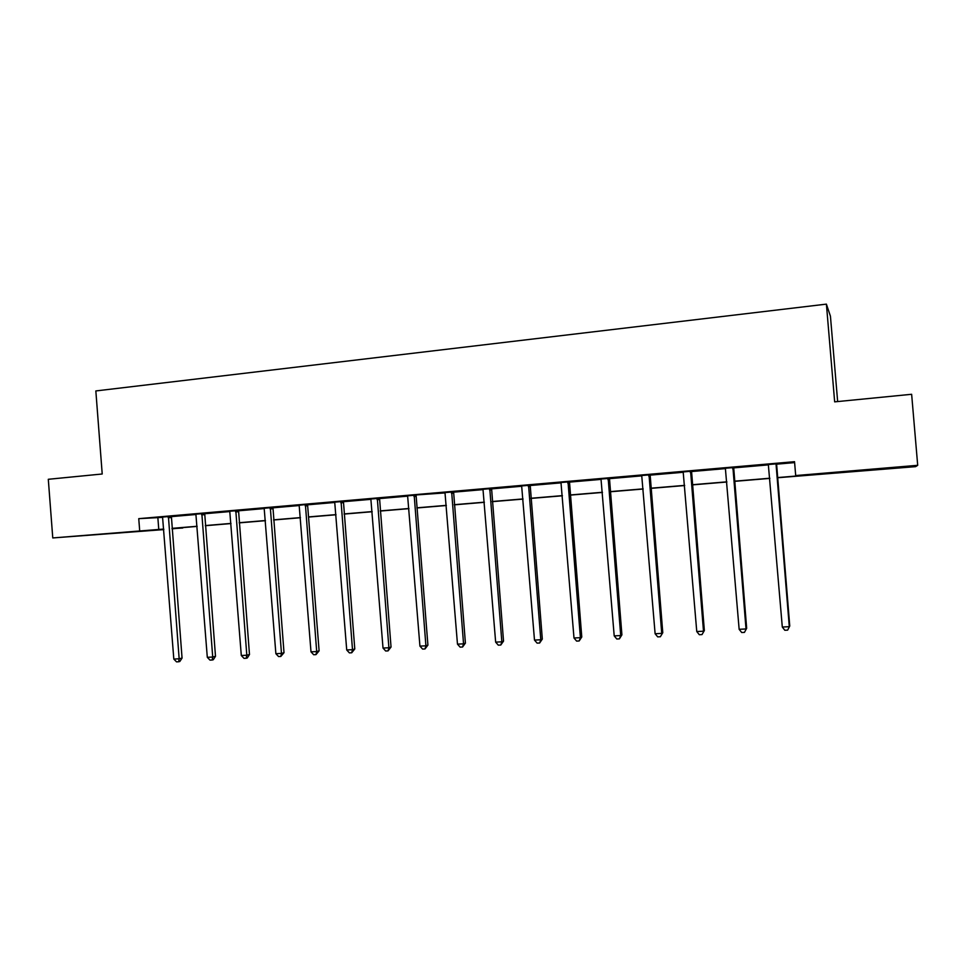 <?xml version="1.0" encoding="UTF-8"?>
<svg xmlns="http://www.w3.org/2000/svg" width="966" height="966" viewBox="0 0 966 966"><rect width="100%" height="100%" fill="white"/><g stroke="black" fill="none" stroke-linecap="round" stroke-linejoin="round"><path stroke-width="1.45" d="M92.265 534.91L120.013 532.93L92.265 534.91M880.654 468.776L901.882 467.315L880.654 468.776M837.655 401.566L830.434 316.184L826.401 304.133L95.839 390.94L102.215 473.992L48.3 479.293L52.768 537.941L163.761 529.054M826.401 304.133L834.66 401.856L911.638 394.285L917.7 465.31L915.611 466.65L777.328 477.772M182.743 527.605L172.045 528.909M163.809 529.597L52.768 537.941M204.659 513.441L195.929 514.178M272.907 507.512L264.225 508.261M343.389 501.402L334.755 502.151M416.213 495.087L407.664 495.824M491.525 488.555L483.048 489.291M569.433 481.793L561.041 482.517M650.094 474.801L641.786 475.514M733.629 467.556L725.43 468.256M777.316 477.602L798.387 475.84L795.694 475.562L794.535 461.688L138.754 518.657L162.735 517.378M171.272 516.641L196.074 514.492M204.575 513.755L229.944 511.557M238.421 510.821L264.358 508.563M272.81 507.838L299.339 505.532M307.768 504.807L334.9 502.453M343.292 501.728L371.053 499.325M379.409 498.601L407.809 496.138M416.261 494.942L445.181 492.901M453.452 492.177L483.193 489.605M491.428 488.893L521.857 486.248M530.044 485.536L561.198 482.843M569.336 482.131L601.214 479.377M609.305 478.677L641.943 475.84M649.985 475.151L683.397 472.253M691.378 471.553L725.599 468.595M733.52 467.906L768.562 464.863M776.41 464.187L794.607 462.605M776.531 463.825L768.393 464.537M691.487 471.203L683.24 471.927M609.413 478.327L601.057 479.051M530.153 485.198L521.7 485.934M453.561 491.851L445.036 492.588M379.493 498.275L370.908 499.011M307.852 504.481L310.388 504.264L307.937 504.349L307.659 505.786L319.106 650.842L316.691 651.555L311.004 651.857L299.146 505.109M299.206 505.23L307.937 504.349M238.505 510.495L229.799 511.243M171.356 516.327L162.59 517.064M138.754 518.657L139.684 530.636M795.694 475.562L917.7 465.31M172.033 528.668L182.779 528.016M769.866 478.387L734.414 481.358M726.879 481.998L692.272 484.896M684.665 485.536L650.867 488.361M643.187 489.013L610.174 491.779M602.446 492.431L570.194 495.123M562.405 495.787L530.889 498.42M523.053 499.084L492.262 501.656M484.364 502.32L454.286 504.844M446.34 505.508L416.938 507.971M408.944 508.647L380.206 511.05M372.176 511.726L344.089 514.081M336.011 514.757L308.552 517.064M300.438 517.74L273.583 519.986M265.445 520.674L239.182 522.872M231.007 523.56L205.335 525.709M197.124 526.398L172.02 528.511M172.008 528.366L197.112 526.265M205.323 525.576L230.995 523.415M239.182 522.727L265.433 520.529M273.571 519.853L300.426 517.595M308.54 516.919L335.999 514.612M344.077 513.936L372.164 511.582M380.193 510.905L408.932 508.502M416.926 507.826L446.328 505.363M454.274 504.699L484.352 502.175M492.249 501.511L523.041 498.927M530.877 498.275L562.393 495.63M570.182 494.978L602.434 492.274M610.162 491.622L643.175 488.856M650.842 488.216L684.653 485.379M692.26 484.739L726.867 481.841M734.402 481.201L769.842 478.23M157.869 517.8L158.774 529.477M776.012 463.728L789.294 626.68L782.303 627.043L768.32 464.392M776.579 463.68L789.753 626.016L787.64 630.134L784.839 630.279L782.303 627.043M789.753 626.016L787.64 630.134M732.916 467.472L746.018 628.951L739.147 629.313L725.357 468.124M733.677 467.399L746.67 628.286L744.448 632.38L741.707 632.513L739.147 629.313M746.67 628.286L744.448 632.38M690.581 471.142L703.502 631.196L696.764 631.547L683.167 471.782M691.535 471.058L704.347 630.52L702.016 634.577L699.324 634.722L696.764 631.547M704.347 630.52L702.016 634.577M649.007 474.753L661.734 633.394L655.117 633.744L641.714 475.381M650.13 474.656L662.773 632.718L660.346 636.739L657.701 636.884L655.117 633.744M662.773 632.718L660.346 636.739M608.157 478.291L620.715 635.556L614.207 635.894L600.997 478.919M609.461 478.182L621.911 634.867L620.715 635.556L619.399 638.864L616.803 639.009L614.207 635.894M621.911 634.867L619.399 638.864M568.008 481.78L580.397 637.669L573.997 638.007L560.968 482.384M569.481 481.648L581.774 636.992L580.397 637.669L579.165 640.965L576.617 641.098L573.997 638.007M581.774 636.992L579.165 640.965M528.559 485.198L540.779 639.758L534.488 640.084L521.64 485.801M530.189 485.065L542.312 639.069L540.779 639.758L539.632 643.018L537.12 643.139L534.488 640.084M542.312 639.069L539.632 643.018M489.774 488.567L501.837 641.81L495.655 642.136L482.976 489.158M491.573 488.41L503.528 641.122L501.837 641.81L500.762 645.034L498.287 645.155L495.655 642.136M503.528 641.122L500.762 645.034M451.653 491.875L463.547 643.827L457.473 644.141L444.976 492.455M453.597 491.706L465.407 643.127L463.547 643.827L462.557 647.015L460.13 647.148L457.473 644.141M465.407 643.127L462.557 647.015M414.173 495.123L425.909 645.807L419.932 646.121L407.604 495.703M414.064 495.51L416.105 495.461L427.914 645.107L425.909 645.807L424.98 648.971L422.601 649.092L419.932 646.121M427.914 645.107L424.98 648.971M377.308 498.323L388.9 647.751L383.019 648.065L370.847 498.891M379.541 498.13L391.037 647.051L388.9 647.751L388.042 650.891L385.688 651.012L383.019 648.065M391.037 647.051L388.042 650.891M341.058 501.475L352.493 649.671L346.722 649.973L334.707 502.03M343.425 501.269L354.776 648.971L352.493 649.671L351.709 652.774L349.402 652.895L346.722 649.973M354.776 648.971L351.709 652.774M305.401 504.566L316.691 651.555L315.967 654.634L313.696 654.743L311.004 651.857M319.106 650.842L315.967 654.634M270.323 507.609L281.468 653.402L275.878 653.704L264.165 508.14M272.943 507.392L284.004 652.702L281.468 653.402L280.804 656.457L278.57 656.566L275.878 653.704M284.004 652.702L280.804 656.457M235.801 510.603L246.813 655.226L241.307 655.516L229.751 511.135M238.542 510.386L249.482 654.525L246.813 655.226L246.209 658.257L244.012 658.365L241.307 655.516M249.482 654.525L247.284 657.967L246.209 658.257M201.834 513.55L212.713 657.025L207.304 657.315L195.881 514.069M204.695 513.32L215.49 656.312L212.713 657.025L212.17 660.019L210.008 660.128L207.304 657.315M215.49 656.312L213.281 659.73L212.17 660.019M168.41 516.448L179.157 658.788L173.82 659.078L162.554 516.967M171.38 516.218L182.055 658.075L179.157 658.788L178.662 661.758L176.536 661.867L173.82 659.078M182.055 658.075L179.833 661.468L178.662 661.758M732.783 467.882L733.496 467.955M732.675 468.908L733.387 468.981M690.461 471.553L691.366 471.613M690.352 472.567L691.258 472.628M648.886 475.151L649.961 475.2M648.778 476.153L649.852 476.202M608.037 478.689L609.292 478.725M607.928 479.691L609.184 479.716M567.887 482.179L569.324 482.191M567.791 483.157L569.216 483.169M528.438 485.596L530.032 485.596M528.342 486.574L529.936 486.562M489.665 488.953L491.416 488.941M489.557 489.931L491.308 489.907M451.545 492.262L453.44 492.225M451.448 493.228L453.344 493.191M413.967 496.464L416.008 496.415M377.199 498.71L379.384 498.649M377.102 499.651L379.3 499.591M340.95 501.849L343.28 501.777M340.853 502.791L343.184 502.706M305.292 504.94L307.756 504.856M305.208 505.87L307.659 505.786M270.214 507.983L272.798 507.887M270.13 508.901L272.714 508.804M235.704 510.978L238.409 510.869M235.619 511.883L238.324 511.775M201.737 513.912L204.563 513.791M201.653 514.83L204.478 514.697M168.313 516.81L171.248 516.689M168.229 517.716L171.163 517.583"/></g></svg>
